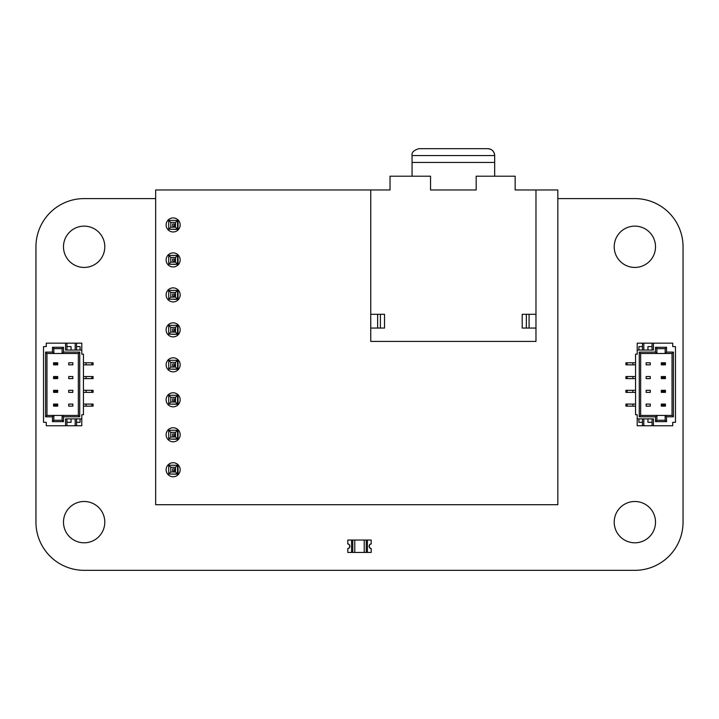 <?xml version="1.0" encoding="UTF-8"?>
<svg xmlns="http://www.w3.org/2000/svg" width="719" height="719" viewBox="0 0 719 719"><rect width="100%" height="100%" fill="white"/><g stroke="black" fill="none" stroke-linecap="round" stroke-linejoin="round"><path stroke-width="1.08" d="M557.827 198.597L634.859 198.597A48.182 48.182 0 0 1 683.05 246.779L683.05 522.147A48.182 48.182 0 0 1 634.859 570.329L84.141 570.329A48.182 48.182 0 0 1 35.95 522.147L35.95 246.779A48.182 48.182 0 0 1 84.141 198.597L155.663 198.597M104.794 522.147A20.653 20.653 0 0 0 73.814 504.262A20.653 20.653 0 0 0 73.814 540.032A20.653 20.653 0 0 0 104.794 522.147M104.794 246.779A20.653 20.653 0 0 0 73.814 228.894A20.653 20.653 0 0 0 73.814 264.664A20.653 20.653 0 0 0 104.794 246.779M655.512 522.147A20.653 20.653 0 0 0 624.532 504.262A20.653 20.653 0 0 0 624.532 540.032A20.653 20.653 0 0 0 655.512 522.147M655.512 246.779A20.653 20.653 0 0 0 624.532 228.894A20.653 20.653 0 0 0 624.532 264.664A20.653 20.653 0 0 0 655.512 246.779M174.591 470.792L172.668 470.792L172.668 468.86L174.591 468.86L174.591 470.792M169.414 474.037L178.033 474.225L178.033 465.418L177.53 465.418M177.53 473.722L178.033 474.225M177.53 465.921L178.033 465.418M174.591 435.813L172.668 435.813L172.668 433.89L174.591 433.89L174.591 435.813M169.414 439.066L178.033 439.255L178.033 430.447L177.53 430.447M177.53 438.752L178.033 439.255M177.53 430.951L178.033 430.447M174.591 400.843L172.668 400.843L172.668 398.919L174.591 398.919L174.591 400.843M169.414 404.096L178.033 404.285L178.033 395.477L177.53 395.477M177.53 403.781L178.033 404.285M177.53 395.98L178.033 395.477M174.591 365.872L172.668 365.872L172.668 363.949L174.591 363.949L174.591 365.872M169.414 369.126L178.033 369.314L178.033 360.507L177.53 360.507M177.53 368.811L178.033 369.314M177.53 361.01L178.033 360.507M174.591 330.902L172.668 330.902L172.668 328.978L174.591 328.978L174.591 330.902M169.414 334.155L178.033 334.344L178.033 325.536L177.53 325.536M177.53 333.841L178.033 334.344M177.53 326.04L178.033 325.536M174.591 295.931L172.668 295.931L172.668 294.008L174.591 294.008L174.591 295.931M169.414 299.185L178.033 299.374L178.033 290.566L177.53 290.566M177.53 298.87L178.033 299.374M177.53 291.069L178.033 290.566M174.591 260.961L172.668 260.961L172.668 259.038L174.591 259.038L174.591 260.961M169.414 264.215L178.033 264.403L178.033 255.596L177.53 255.596M177.53 263.9L178.033 264.403M177.53 256.099L178.033 255.596M174.591 225.991L172.668 225.991L172.668 224.067L174.591 224.067L174.591 225.991M169.414 229.235L178.033 229.433L178.033 220.625L177.53 220.625M177.53 228.93L178.033 229.433M177.53 221.128L178.033 220.625M43.526 421.64L43.526 418.88L43.526 421.64M43.526 347.286L43.526 350.045L43.526 347.286M43.526 362.78L43.526 364.839M83.449 364.839L93.084 364.839L93.084 362.78L91.852 362.78L91.852 364.839M83.449 362.78L86.109 362.78L86.109 364.839M86.109 362.78L91.852 362.78M43.526 376.549L43.526 378.607M83.449 378.607L93.084 378.607L93.084 376.549L91.852 376.549L91.852 378.607M83.449 376.549L86.109 376.549L86.109 378.607M86.109 376.549L91.852 376.549M43.526 390.309L43.526 392.376M83.449 392.376L93.084 392.376L93.084 390.309L91.852 390.309L91.852 392.376M83.449 390.309L86.109 390.309L86.109 392.376M86.109 390.309L91.852 390.309M43.526 404.078L43.526 406.145M83.449 406.145L93.084 406.145L93.084 404.078L91.852 404.078L91.852 406.145M83.449 404.078L86.109 404.078L86.109 406.145M86.109 404.078L91.852 404.078M68.718 392.376L72.853 392.376L72.853 390.309L68.718 390.309L72.853 390.309L72.853 392.376L68.718 392.376L68.718 390.309L68.718 392.376M68.718 378.607L72.853 378.607L72.853 376.549L68.718 376.549L72.853 376.549L72.853 378.607L68.718 378.607L68.718 376.549L68.718 378.607M68.718 364.839L72.853 364.839L72.853 362.78L68.718 362.78L72.853 362.78L72.853 364.839L68.718 364.839L68.718 362.78L68.718 364.839M52.469 352.103L53.844 353.487L46.969 353.487L46.969 415.438L53.844 415.438L53.844 420.256L62.113 420.256L62.113 415.438L78.353 415.438L78.353 353.487L62.113 353.487L62.113 348.661L53.844 348.661L53.844 353.487L62.113 353.487L62.113 348.661L63.488 347.286L63.488 352.103L79.728 352.103L79.728 416.813L63.488 416.813L63.488 421.64L52.469 421.64L52.469 416.813L45.585 416.813L45.585 352.103L52.469 352.103L52.469 347.286L63.488 347.286M68.718 406.145L68.718 404.078L72.853 404.078L72.853 406.145L72.853 404.078L68.718 404.078L68.718 406.145L72.853 406.145L68.718 406.145M81.795 418.88L81.795 414.755L83.449 414.755L83.449 354.17L81.795 354.17L81.795 350.045L65.555 350.045L65.555 343.161L46.277 343.161L46.277 346.603L43.526 346.603L43.526 422.323L46.277 422.323L46.277 425.765L65.555 425.765L65.555 418.88L81.795 418.88L81.795 425.765L65.555 425.765M81.795 350.045L81.795 343.161L65.555 343.161M80.079 346.603L80.079 350.045L80.079 346.603L76.565 346.603M71.055 346.603L71.055 350.045L71.055 346.603L66.93 346.603M75.189 350.045L75.189 343.161M66.93 350.045L66.93 343.161M76.565 350.045L76.565 343.161M76.565 422.323L80.079 422.323L80.079 418.88L80.079 422.323M76.565 418.88L76.565 425.765M75.189 418.88L75.189 425.765M66.93 422.323L71.055 422.323L71.055 418.88L71.055 422.323M66.93 418.88L66.93 425.765M79.728 416.813L78.353 415.438L78.353 353.487L79.728 352.103M63.488 421.64L62.113 420.256L62.113 415.438L53.844 415.438L52.469 416.813M63.488 416.813L62.113 415.438M52.469 421.64L53.844 420.256M62.113 353.487L63.488 352.103M45.585 416.813L46.969 415.438M53.844 348.661L52.469 347.286M45.585 352.103L46.969 353.487M57.7 364.839L53.574 364.839L53.574 362.78L57.7 362.78L57.7 364.839L57.205 363.275L54.078 363.275L54.078 364.344L57.205 364.344M57.205 363.275L57.7 362.78M53.574 364.839L54.078 364.344M54.078 363.275L53.574 362.78M57.7 406.145L53.574 406.145L53.574 404.078L57.7 404.078L57.7 406.145L57.205 404.581L54.078 404.581L54.078 405.642L57.205 405.642M57.205 404.581L57.7 404.078M53.574 406.145L54.078 405.642M54.078 404.581L53.574 404.078M57.7 392.376L53.574 392.376L53.574 390.309L57.7 390.309L57.7 392.376L57.205 390.812L54.078 390.812L54.078 391.882L57.205 391.882M57.205 390.812L57.7 390.309M53.574 392.376L54.078 391.882M54.078 390.812L53.574 390.309M57.7 378.607L53.574 378.607L53.574 376.549L57.7 376.549L57.7 378.607L57.205 377.044L54.078 377.044L54.078 378.113L57.205 378.113M57.205 377.044L57.7 376.549M53.574 378.607L54.078 378.113M54.078 377.044L53.574 376.549M675.474 347.286L675.474 350.045L675.474 347.286M675.474 421.64L675.474 418.88L675.474 421.64M675.474 406.145L675.474 346.603L672.723 346.603L672.723 343.161L653.445 343.161L653.445 350.045L637.205 350.045L637.205 343.161L672.723 343.161L653.445 343.161L653.445 350.045L637.205 350.045L637.205 343.161L653.445 343.161L652.07 343.161L652.07 350.045L652.07 343.161L643.811 343.161L643.811 350.045L643.811 343.161L642.435 343.161L642.435 350.045L642.435 343.161L637.205 343.161L637.205 354.17L635.551 354.17L635.551 414.755L635.551 354.17L637.205 354.17L637.205 350.045L637.205 354.17L635.551 354.17L635.551 414.755L637.205 414.755L637.205 425.765L653.445 425.765L653.445 418.88L637.205 418.88L637.205 425.765L672.723 425.765L653.445 425.765L653.445 418.88L637.205 418.88L637.205 425.765L672.723 425.765L672.723 422.323L672.723 425.765L672.723 422.323L672.723 425.765L672.723 422.323L675.474 422.323L675.474 346.603L672.723 346.603L672.723 343.161L672.723 346.603L672.723 343.161L672.723 346.603L675.474 346.603L675.474 422.323L672.723 422.323L675.474 422.323L675.474 362.78M635.551 406.145L632.891 406.145L635.551 406.145L632.891 406.145L632.891 404.078L625.916 404.078L625.916 406.145L625.916 404.078L627.148 404.078L625.916 404.078L625.916 406.145L627.148 406.145L627.148 404.078L632.891 404.078L627.148 404.078L627.148 406.145L625.916 406.145L627.148 406.145L627.148 404.078M632.891 406.145L627.148 406.145L632.891 406.145L632.891 404.078L632.891 406.145L627.148 406.145M635.551 392.376L632.891 392.376L635.551 392.376L632.891 392.376L632.891 390.309L625.916 390.309L625.916 392.376L625.916 390.309L627.148 390.309L625.916 390.309L625.916 392.376L627.148 392.376L627.148 390.309L632.891 390.309L627.148 390.309L627.148 392.376L625.916 392.376L627.148 392.376L627.148 390.309M632.891 392.376L627.148 392.376L632.891 392.376L632.891 390.309L632.891 392.376L627.148 392.376M635.551 378.607L632.891 378.607L635.551 378.607L632.891 378.607L632.891 376.549L625.916 376.549L625.916 378.607L625.916 376.549L627.148 376.549L625.916 376.549L625.916 378.607L627.148 378.607L627.148 376.549L632.891 376.549L627.148 376.549L627.148 378.607L625.916 378.607L627.148 378.607L627.148 376.549M632.891 378.607L627.148 378.607L632.891 378.607L632.891 376.549L632.891 378.607L627.148 378.607M635.551 364.839L632.891 364.839L635.551 364.839L632.891 364.839L632.891 362.78L625.916 362.78L625.916 364.839L625.916 362.78L627.148 362.78L625.916 362.78L625.916 364.839L627.148 364.839L627.148 362.78L632.891 362.78L627.148 362.78L627.148 364.839L625.916 364.839L627.148 364.839L627.148 362.78M632.891 364.839L627.148 364.839L632.891 364.839L632.891 362.78L632.891 364.839L627.148 364.839M650.282 376.549L646.147 376.549L646.147 378.607L650.282 378.607L646.147 378.607L646.147 376.549L646.147 378.607L650.282 378.607L646.147 378.607L646.147 376.549L646.147 378.607L650.282 378.607L646.147 378.607L646.147 376.549L650.282 376.549L650.282 378.607L650.282 376.549L646.147 376.549L650.282 376.549L650.282 378.607L650.282 376.549L650.282 378.607L650.282 376.549L646.147 376.549L650.282 376.549L650.282 378.607L650.282 376.549M650.282 390.309L646.147 390.309L646.147 392.376L650.282 392.376L646.147 392.376L646.147 390.309L646.147 392.376L650.282 392.376L646.147 392.376L646.147 390.309L646.147 392.376L650.282 392.376L646.147 392.376L646.147 390.309L650.282 390.309L650.282 392.376L650.282 390.309L646.147 390.309L650.282 390.309L650.282 392.376L650.282 390.309L650.282 392.376L650.282 390.309L646.147 390.309L650.282 390.309L650.282 392.376L650.282 390.309M650.282 404.078L646.147 404.078L646.147 406.145L650.282 406.145L646.147 406.145L646.147 404.078L646.147 406.145L650.282 406.145L646.147 406.145L646.147 404.078L646.147 406.145L650.282 406.145L646.147 406.145L646.147 404.078L650.282 404.078L650.282 406.145L650.282 404.078L646.147 404.078L650.282 404.078L650.282 406.145L650.282 404.078L650.282 406.145L650.282 404.078L646.147 404.078L650.282 404.078L650.282 406.145L650.282 404.078M655.512 352.103L656.887 353.487L655.512 352.103L655.512 347.286L656.887 348.661L656.887 353.487L640.647 353.487L640.647 415.438L656.887 415.438L656.887 420.256L665.156 420.256L665.156 415.438L656.887 415.438L656.887 420.256L655.512 421.64L655.512 416.813L639.272 416.813L639.272 352.103L655.512 352.103L655.512 347.286L666.531 347.286L666.531 352.103L673.415 352.103L673.415 416.813L666.531 416.813L666.531 421.64L655.512 421.64L655.512 416.813L639.272 416.813L639.272 352.103L655.512 352.103L656.887 353.487L665.156 353.487L665.156 348.661L656.887 348.661L656.887 353.487L640.647 353.487L640.647 415.438L639.272 416.813L639.272 352.103L655.512 352.103L655.512 347.286L656.887 348.661L656.887 353.487L665.156 353.487L665.156 348.661L656.887 348.661L656.887 353.487L640.647 353.487L639.272 352.103L640.647 353.487L640.647 415.438L656.887 415.438L655.512 416.813L639.272 416.813L640.647 415.438L639.272 416.813M650.282 362.78L650.282 364.839L646.147 364.839L646.147 362.78L646.147 364.839L650.282 364.839L646.147 364.839L646.147 362.78L646.147 364.839L650.282 364.839L646.147 364.839L646.147 362.78L646.147 364.839L650.282 364.839L650.282 362.78L646.147 362.78L650.282 362.78L650.282 364.839L650.282 362.78L646.147 362.78L650.282 362.78L650.282 364.839L650.282 362.78L646.147 362.78L650.282 362.78L650.282 364.839L650.282 362.78M638.921 422.323L638.921 418.88L638.921 422.323L638.921 418.88L638.921 422.323L642.435 422.323L638.921 422.323L638.921 418.88L638.921 422.323L642.435 422.323M647.945 422.323L647.945 418.88L647.945 422.323L647.945 418.88L647.945 422.323L652.07 422.323L647.945 422.323L647.945 418.88L647.945 422.323L652.07 422.323M643.811 418.88L643.811 425.765M637.205 414.755L635.551 414.755L637.205 414.755L637.205 418.88L637.205 414.755L635.551 414.755L637.205 414.755M652.07 418.88L652.07 425.765M642.435 418.88L642.435 425.765M642.435 346.603L638.921 346.603L638.921 350.045L638.921 346.603L638.921 350.045L638.921 346.603L638.921 350.045L638.921 346.603L642.435 346.603L638.921 346.603M652.07 346.603L647.945 346.603L647.945 350.045L647.945 346.603L647.945 350.045L647.945 346.603L647.945 350.045L647.945 346.603L652.07 346.603L647.945 346.603M672.031 353.487L665.156 353.487L665.156 348.661L656.887 348.661L656.887 353.487L665.156 353.487L666.531 352.103L673.415 352.103L672.031 353.487L665.156 353.487L666.531 352.103L665.156 353.487L672.031 353.487L672.031 415.438L672.031 353.487L673.415 352.103L673.415 416.813L672.031 415.438L672.031 353.487L673.415 352.103L673.415 416.813L666.531 416.813L666.531 421.64L655.512 421.64L655.512 416.813L656.887 415.438L656.887 420.256L665.156 420.256L666.531 421.64L655.512 421.64L656.887 420.256L655.512 421.64M665.156 420.256L665.156 415.438L672.031 415.438L665.156 415.438L666.531 416.813L666.531 421.64L665.156 420.256L665.156 415.438L656.887 415.438L656.887 420.256L665.156 420.256L666.531 421.64M656.887 353.487L656.887 348.661L655.512 347.286L666.531 347.286L665.156 348.661L666.531 347.286L666.531 352.103L673.415 352.103M661.3 404.078L665.426 404.078L665.426 406.145L661.3 406.145L661.3 404.078L661.795 405.642L664.922 405.642L664.922 404.581L661.795 404.581L661.3 406.145L661.3 404.078L665.426 404.078L661.795 404.581L661.795 405.642L665.426 406.145L661.3 406.145L661.3 404.078L661.795 404.581L661.3 404.078L665.426 404.078L665.426 406.145L661.3 406.145L661.795 405.642L661.3 406.145M661.3 362.78L665.426 362.78L665.426 364.839L661.3 364.839L661.3 362.78L661.795 364.344L664.922 364.344L664.922 363.275L661.795 363.275L661.3 364.839L661.3 362.78L665.426 362.78L661.795 363.275L661.795 364.344L665.426 364.839L661.3 364.839L661.3 362.78L661.795 363.275L661.3 362.78L665.426 362.78L665.426 364.839L661.3 364.839L661.795 364.344L661.3 364.839M661.3 376.549L665.426 376.549L665.426 378.607L661.3 378.607L661.3 376.549L661.795 378.113L664.922 378.113L664.922 377.044L661.795 377.044L661.3 378.607L661.3 376.549L665.426 376.549L661.795 377.044L661.795 378.113L665.426 378.607L661.3 378.607L661.3 376.549L661.795 377.044L661.3 376.549L665.426 376.549L665.426 378.607L661.3 378.607L661.795 378.113L661.3 378.607M661.3 390.309L665.426 390.309L665.426 392.376L661.3 392.376L661.3 390.309L661.795 391.882L664.922 391.882L664.922 390.812L661.795 390.812L661.3 392.376L661.3 390.309L665.426 390.309L661.795 390.812L661.795 391.882L665.426 392.376L661.3 392.376L661.3 390.309L661.795 390.812L661.3 390.309L665.426 390.309L665.426 392.376L661.3 392.376L661.795 391.882L661.3 392.376M367.418 552.435L367.418 540.041L371.202 540.041L371.202 543.825A2.436 2.436 0 0 0 371.202 548.642L371.202 552.435L366.259 552.435L366.259 540.041L367.418 540.041L351.582 540.041L352.741 540.041L352.741 552.435L351.582 552.435L351.582 540.041L347.798 540.041L347.798 543.825A2.436 2.436 0 0 1 347.798 548.642L347.798 552.435L351.582 552.435M366.259 552.435L354.773 552.435L354.773 540.041L352.741 540.041M354.773 540.041L364.227 540.041L364.227 552.435M366.259 540.041L364.227 540.041M354.773 552.435L352.741 552.435M371.202 543.932A2.346 2.346 0 0 0 371.202 548.543L371.202 548.678A2.481 2.481 0 0 1 371.202 543.789L371.202 543.932M347.798 548.543A2.346 2.346 0 0 0 347.798 543.932L347.798 543.789A2.481 2.481 0 0 1 347.798 548.678L347.798 548.543M173.153 231.967A7.019 7.019 -90 0 1 167.069 221.434A7.019 7.019 -90 0 1 179.229 221.434A7.019 7.019 -90 0 1 173.153 231.967M173.153 266.938A7.019 7.019 -90 0 1 167.069 256.404A7.019 7.019 -90 0 1 179.229 256.404A7.019 7.019 -90 0 1 173.153 266.938M173.153 301.908A7.019 7.019 -90 0 1 167.069 291.375A7.019 7.019 -90 0 1 179.229 291.375A7.019 7.019 -90 0 1 173.153 301.908M173.153 336.878A7.019 7.019 -90 0 1 167.069 326.345A7.019 7.019 -90 0 1 179.229 326.345A7.019 7.019 -90 0 1 173.153 336.878M173.153 371.849A7.019 7.019 -90 0 1 167.069 361.315A7.019 7.019 -90 0 1 179.229 361.315A7.019 7.019 -90 0 1 173.153 371.849M173.153 406.819A7.019 7.019 -90 0 1 167.069 396.286A7.019 7.019 -90 0 1 179.229 396.286A7.019 7.019 -90 0 1 173.153 406.819M173.153 441.79A7.019 7.019 -90 0 1 167.069 431.256A7.019 7.019 -90 0 1 179.229 431.256A7.019 7.019 -90 0 1 173.153 441.79M173.153 476.76A7.019 7.019 -90 0 1 167.069 466.227A7.019 7.019 -90 0 1 179.229 466.227A7.019 7.019 -90 0 1 173.153 476.76M557.827 189.969L515.155 189.969L515.155 176.209L476.176 176.209L515.155 176.209L515.155 189.969L515.155 176.209L476.176 176.209L476.176 189.969L476.176 176.209L476.176 189.969L430.546 189.969L476.176 189.969L430.546 189.969L430.546 176.209L430.546 189.969L430.546 176.209L390.031 176.209L430.546 176.209L390.031 176.209L390.031 189.969L155.663 189.969L155.663 504.711L557.827 504.711L557.827 189.969M370.752 328.053L370.752 189.969L370.752 314.284L384.521 314.284L377.637 314.284L377.637 328.053L384.521 328.053L384.521 314.284L384.521 328.053L384.521 314.284L377.637 314.284L377.637 328.053L370.752 328.053L370.752 314.284L384.521 314.284L384.521 328.053L370.752 328.053L370.752 341.426L370.752 189.969L390.031 189.969L390.031 176.209L390.031 189.969L390.031 176.209L390.031 189.969L370.752 189.969L370.752 314.284L384.521 314.284L384.521 328.053L370.752 328.053L370.752 341.426L535.97 341.426L535.97 328.053L522.201 328.053L522.201 314.284L535.97 314.284L535.97 328.053L522.201 328.053L522.201 314.284L535.97 314.284L535.97 189.969L515.155 189.969L535.97 189.969L515.155 189.969L535.97 189.969L535.97 328.053L522.201 328.053L522.201 314.284L522.201 328.053L529.085 328.053L529.085 314.284L522.201 314.284L535.97 314.284L535.97 189.969M380.396 328.053L380.396 314.284M526.335 314.284L526.335 328.053M529.085 328.053L529.085 314.284L522.201 314.284L522.201 328.053L529.085 328.053L529.085 314.284L529.085 328.053M412.059 176.209L412.059 162.44L494.672 162.44L494.672 176.209M487.788 148.671L418.943 148.671L487.788 148.671A6.884 6.884 -90 0 1 494.672 155.556L494.672 162.44L412.059 162.44L412.059 155.556L494.672 155.556L478.144 155.556L494.672 155.556L494.672 162.44L425.828 162.44L494.672 162.44L425.828 162.44L494.672 162.44L494.672 155.556C494.259 151.367 491.967 149.076 487.788 148.671A6.884 6.884 -90 0 1 494.672 155.556L428.578 155.556L494.672 155.556A6.884 6.884 -90 0 0 487.788 148.671L423.078 148.671M170.789 471.97L168.722 474.037L177.53 474.037L177.53 465.229L168.722 465.229L168.722 474.037L177.53 474.037L177.53 465.229L168.722 465.229L168.722 474.037L168.722 465.229L168.722 474.037L177.53 474.037L177.53 465.229L168.722 465.229L170.789 467.287L170.789 471.97L175.472 471.97L175.472 467.287L170.789 467.287L170.789 471.97L175.472 471.97L175.472 467.287L170.789 467.287L170.789 471.97L175.472 471.97L175.472 467.287L170.789 467.287L168.722 465.229L168.722 474.037L170.789 471.97L168.722 474.037L168.722 465.229L170.789 467.287M177.53 465.229L175.472 467.287M177.53 474.037L175.472 471.97M170.789 436.999L168.722 439.066L177.53 439.066L177.53 430.25L168.722 430.25L168.722 439.066L177.53 439.066L177.53 430.25L168.722 430.25L168.722 439.066L168.722 430.25L168.722 439.066L177.53 439.066L177.53 430.25L168.722 430.25L170.789 432.317L170.789 436.999L175.472 436.999L175.472 432.317L170.789 432.317L170.789 436.999L175.472 436.999L175.472 432.317L170.789 432.317L170.789 436.999L175.472 436.999L175.472 432.317L170.789 432.317L168.722 430.25L168.722 439.066L170.789 436.999L168.722 439.066L168.722 430.25L170.789 432.317M177.53 430.25L175.472 432.317M177.53 439.066L175.472 436.999M170.789 402.029L168.722 404.096L177.53 404.096L177.53 395.279L168.722 395.279L168.722 404.096L177.53 404.096L177.53 395.279L168.722 395.279L168.722 404.096L168.722 395.279L168.722 404.096L177.53 404.096L177.53 395.279L168.722 395.279L170.789 397.346L170.789 402.029L175.472 402.029L175.472 397.346L170.789 397.346L170.789 402.029L175.472 402.029L175.472 397.346L170.789 397.346L170.789 402.029L175.472 402.029L175.472 397.346L170.789 397.346L168.722 395.279L168.722 404.096L170.789 402.029L168.722 404.096L168.722 395.279L170.789 397.346M177.53 395.279L175.472 397.346M177.53 404.096L175.472 402.029M170.789 367.058L168.722 369.126L177.53 369.126L177.53 360.309L168.722 360.309L168.722 369.126L177.53 369.126L177.53 360.309L168.722 360.309L168.722 369.126L168.722 360.309L168.722 369.126L177.53 369.126L177.53 360.309L168.722 360.309L170.789 362.376L170.789 367.058L175.472 367.058L175.472 362.376L170.789 362.376L170.789 367.058L175.472 367.058L175.472 362.376L170.789 362.376L170.789 367.058L175.472 367.058L175.472 362.376L170.789 362.376L168.722 360.309L168.722 369.126L170.789 367.058L168.722 369.126L168.722 360.309L170.789 362.376M177.53 360.309L175.472 362.376M177.53 369.126L175.472 367.058M170.789 332.088L168.722 334.155L177.53 334.155L177.53 325.339L168.722 325.339L168.722 334.155L177.53 334.155L177.53 325.339L168.722 325.339L168.722 334.155L168.722 325.339L168.722 334.155L177.53 334.155L177.53 325.339L168.722 325.339L170.789 327.406L170.789 332.088L175.472 332.088L175.472 327.406L170.789 327.406L170.789 332.088L175.472 332.088L175.472 327.406L170.789 327.406L170.789 332.088L175.472 332.088L175.472 327.406L170.789 327.406L168.722 325.339L168.722 334.155L170.789 332.088L168.722 334.155L168.722 325.339L170.789 327.406M177.53 325.339L175.472 327.406M177.53 334.155L175.472 332.088M170.789 297.118L168.722 299.185L177.53 299.185L177.53 290.368L168.722 290.368L168.722 299.185L177.53 299.185L177.53 290.368L168.722 290.368L168.722 299.185L168.722 290.368L168.722 299.185L177.53 299.185L177.53 290.368L168.722 290.368L170.789 292.435L170.789 297.118L175.472 297.118L175.472 292.435L170.789 292.435L170.789 297.118L175.472 297.118L175.472 292.435L170.789 292.435L170.789 297.118L175.472 297.118L175.472 292.435L170.789 292.435L168.722 290.368L168.722 299.185L170.789 297.118L168.722 299.185L168.722 290.368L170.789 292.435M177.53 290.368L175.472 292.435M177.53 299.185L175.472 297.118M170.789 262.147L168.722 264.215L177.53 264.215L177.53 255.398L168.722 255.398L168.722 264.215L177.53 264.215L177.53 255.398L168.722 255.398L168.722 264.215L168.722 255.398L168.722 264.215L177.53 264.215L177.53 255.398L168.722 255.398L170.789 257.465L170.789 262.147L175.472 262.147L175.472 257.465L170.789 257.465L170.789 262.147L175.472 262.147L175.472 257.465L170.789 257.465L170.789 262.147L175.472 262.147L175.472 257.465L170.789 257.465L168.722 255.398L168.722 264.215L170.789 262.147L168.722 264.215L168.722 255.398L170.789 257.465M177.53 255.398L175.472 257.465M177.53 264.215L175.472 262.147M170.789 227.177L168.722 229.235L177.53 229.235L177.53 220.427L168.722 220.427L168.722 229.235L177.53 229.235L177.53 220.427L168.722 220.427L168.722 229.235L168.722 220.427L168.722 229.235L177.53 229.235L177.53 220.427L168.722 220.427L170.789 222.495L170.789 227.177L175.472 227.177L175.472 222.495L170.789 222.495L170.789 227.177L175.472 227.177L175.472 222.495L170.789 222.495L170.789 227.177L175.472 227.177L175.472 222.495L170.789 222.495L168.722 220.427L168.722 229.235L170.789 227.177L168.722 229.235L168.722 220.427L170.789 222.495M177.53 220.427L175.472 222.495M177.53 229.235L175.472 227.177M635.551 404.078L632.891 404.078M675.474 390.309L675.474 364.839M635.551 390.309L632.891 390.309M675.474 378.607L675.474 376.549M635.551 376.549L632.891 376.549M635.551 362.78L632.891 362.78M675.474 404.078L675.474 392.376M653.445 343.161L653.445 350.045L637.205 350.045M637.205 418.88L653.445 418.88L653.445 425.765M642.435 350.045L642.435 343.161M643.811 350.045L643.811 343.161M652.07 350.045L652.07 343.161M639.272 352.103L640.647 353.487L640.647 415.438L640.647 353.487L640.647 415.438L656.887 415.438L655.512 416.813M655.512 347.286L666.531 347.286L665.156 348.661M666.531 347.286L666.531 352.103M656.887 415.438L656.887 420.256L656.887 415.438L665.156 415.438L666.531 416.813L665.156 415.438L672.031 415.438L673.415 416.813L672.031 415.438M673.415 416.813L666.531 416.813M661.795 405.642L664.922 405.642L665.426 404.078L665.426 406.145L665.426 404.078L661.795 404.581M664.922 405.642L665.426 406.145L664.922 404.581M665.426 404.078L665.426 406.145M661.795 364.344L664.922 364.344L665.426 362.78L665.426 364.839L665.426 362.78L661.795 363.275M664.922 364.344L665.426 364.839L664.922 363.275M665.426 362.78L665.426 364.839M661.795 378.113L664.922 378.113L665.426 376.549L665.426 378.607L665.426 376.549L661.795 377.044M664.922 378.113L665.426 378.607L664.922 377.044M665.426 376.549L665.426 378.607M661.795 391.882L664.922 391.882L665.426 390.309L665.426 392.376L665.426 390.309L661.795 390.812M664.922 391.882L665.426 392.376L664.922 390.812M665.426 390.309L665.426 392.376M370.752 341.426L535.97 341.426L535.97 328.053L535.97 341.426L370.752 341.426M370.752 314.284L370.752 189.969M377.637 314.284L377.637 328.053M535.97 314.284L535.97 328.053M412.059 155.556C411.484 152.527 413.776 150.235 418.943 148.671"/></g></svg>
